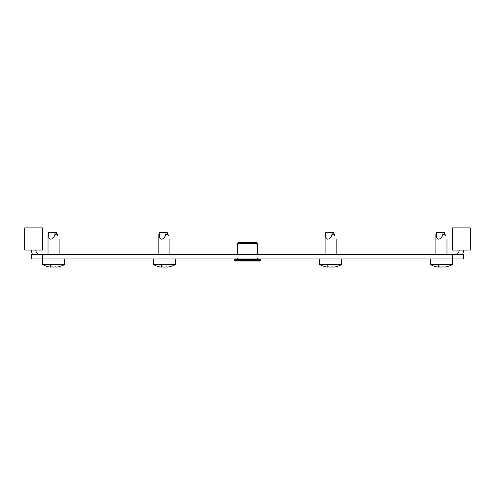 <?xml version="1.0" encoding="UTF-8"?>
<svg xmlns="http://www.w3.org/2000/svg" width="495" height="495" viewBox="0 0 495 495"><rect width="100%" height="100%" fill="white"/><g stroke="black" fill="none" stroke-linecap="round" stroke-linejoin="round"><path stroke-width="0.74" d="M31.402 254.498L42.483 254.498L42.483 258.928L31.402 258.928L31.402 254.498M452.517 254.498L463.598 254.498L463.598 258.928L452.517 258.928L452.517 254.498L42.483 254.498M446.422 266.799A22.751 22.751 0 0 0 452.517 264.472L452.517 258.928L42.483 258.928L42.483 264.472A22.751 22.751 0 0 0 48.578 266.799L48.906 266.861L48.578 266.799M35.832 250.062A4.43 4.43 0 0 0 40.262 254.498M31.402 250.062A8.867 8.867 0 0 0 32.59 254.498M454.738 254.498A4.43 4.43 0 0 0 459.168 250.062M462.41 254.498A8.867 8.867 0 0 0 463.598 250.062M452.517 227.898L452.517 250.062L470.25 250.062L470.25 227.898L452.517 227.898L452.517 250.062M24.75 250.062L42.483 250.062L42.483 227.898L24.75 227.898L24.75 250.062L24.75 227.898M238.745 242.525L256.255 242.525L257.363 243.633L237.637 243.633L238.745 242.525M247.5 261.032L259.745 261.032L235.255 261.032L234.809 260.593L260.191 260.593L260.191 259.374L234.809 259.374L235.255 258.928M327.455 267.083A22.578 19.553 -90 0 1 325.964 266.861L325.63 266.799L325.964 266.861A22.578 19.553 -90 0 0 327.455 267.083L328.785 266.861A22.578 19.553 90 0 0 330.283 267.083L330.951 267.083A22.578 19.553 -90 0 0 332.442 266.861L333.772 267.083A22.578 19.553 90 0 0 335.27 266.861L335.27 266.861A22.578 19.553 90 0 1 333.772 267.083M334.787 235.799C336.575 240.23 336.575 240.23 334.787 235.799C336.575 240.23 336.575 240.23 334.787 235.799L333.389 232.334L334.787 235.799C336.575 240.23 336.575 240.23 334.787 235.799C336.575 240.23 336.575 240.23 334.787 235.799L333.389 232.334L334.787 235.799C333.939 233.646 332.906 233.646 331.687 235.799L332.386 232.334L333.389 232.334M161.228 267.083A22.578 19.553 -90 0 1 159.73 266.861L159.396 266.799L159.73 266.861A22.578 19.553 -90 0 0 161.228 267.083L162.558 266.861A22.578 19.553 90 0 0 164.049 267.083L164.717 267.083A22.578 19.553 -90 0 0 166.215 266.861L167.545 267.083A22.578 19.553 90 0 0 169.036 266.861L169.036 266.861A22.578 19.553 90 0 1 167.545 267.083M168.554 235.799C170.348 240.23 170.348 240.23 168.554 235.799C170.348 240.23 170.348 240.23 168.554 235.799L167.155 232.334L168.554 235.799C170.348 240.23 170.348 240.23 168.554 235.799C170.348 240.23 170.348 240.23 168.554 235.799L167.155 232.334L168.554 235.799C167.706 233.646 166.673 233.646 165.46 235.799L166.159 232.334L167.155 232.334M341.699 258.928L341.699 264.472L319.535 264.472A22.751 22.751 0 0 0 325.63 266.799M327.789 264.472L327.789 267.083L328.785 266.861M330.283 267.083L330.951 267.083A22.578 19.553 -90 0 0 332.442 266.861L333.444 267.083M332.386 232.334L325.741 232.334L326.075 232.334L325.37 235.799C325.005 233.646 325.005 233.646 325.37 235.799C326.329 239.667 328.074 240.186 330.617 237.353L331.687 235.799M175.465 258.928L175.465 264.472L153.302 264.472A22.751 22.751 0 0 0 159.396 266.799M161.556 266.861L162.558 266.861M164.049 267.083L164.717 267.083A22.578 19.553 -90 0 0 166.215 266.861L167.211 267.083M166.159 232.334L159.508 232.334L159.842 232.334L159.143 235.799C158.771 233.646 158.771 233.646 159.143 235.799C160.095 239.667 161.846 240.186 164.383 237.353L165.46 235.799M161.556 264.472L161.556 267.083M436.448 266.799L436.782 266.861L436.448 266.799A22.751 22.751 0 0 1 430.353 264.472L452.517 264.472M438.279 267.083A22.578 19.553 -90 0 1 436.782 266.861A22.578 19.553 -90 0 0 438.279 267.083L439.61 266.861A22.578 19.553 90 0 0 441.107 267.083L441.769 267.083A22.578 19.553 -90 0 0 443.266 266.861L444.597 267.083A22.578 19.553 90 0 0 446.094 266.861L446.094 266.861A22.578 19.553 90 0 1 444.597 267.083M441.435 237.353L442.511 235.799C443.724 233.646 444.757 233.646 445.605 235.799C447.4 240.23 447.4 240.23 445.605 235.799C447.4 240.23 447.4 240.23 445.605 235.799L444.207 232.334L445.605 235.799C447.4 240.23 447.4 240.23 445.605 235.799C447.4 240.23 447.4 240.23 445.605 235.799L444.207 232.334L436.559 232.334L436.893 232.334L436.194 235.799C437.147 239.667 438.898 240.186 441.435 237.353M436.194 235.799C435.829 233.646 435.829 233.646 436.194 235.799M444.262 267.083L443.266 266.861A22.578 19.553 -90 0 1 441.769 267.083L441.107 267.083M438.613 264.472L438.613 267.083L439.61 266.861M64.647 258.928L64.647 264.472L42.483 264.472M50.403 267.083A22.578 19.553 -90 0 1 48.906 266.861A22.578 19.553 -90 0 0 50.403 267.083L51.734 266.861A22.578 19.553 90 0 0 53.231 267.083L53.893 267.083A22.578 19.553 -90 0 0 55.391 266.861L56.721 267.083A22.578 19.553 90 0 0 58.218 266.861L58.218 266.861A22.578 19.553 90 0 1 56.721 267.083M53.565 237.353L54.636 235.799C55.855 233.646 56.888 233.646 57.736 235.799C59.524 240.23 59.524 240.23 57.736 235.799C59.524 240.23 59.524 240.23 57.736 235.799L56.331 232.334L57.736 235.799C59.524 240.23 59.524 240.23 57.736 235.799C59.524 240.23 59.524 240.23 57.736 235.799L56.331 232.334L48.689 232.334L49.017 232.334L48.318 235.799C49.277 239.667 51.022 240.186 53.565 237.353M48.318 235.799C47.953 233.646 47.953 233.646 48.318 235.799M56.387 267.083L55.391 266.861A22.578 19.553 -90 0 1 53.893 267.083L53.231 267.083M50.738 264.472L50.738 267.083M445.605 235.799L444.207 232.334M50.738 266.861L51.734 266.861M57.736 235.799L56.331 232.334M442.511 235.799L443.211 232.334M54.636 235.799L55.335 232.334M257.363 258.483L257.808 258.928M234.809 260.593L234.809 259.374M237.637 254.498L237.637 243.633M257.363 254.498L257.363 243.633M237.637 258.483L237.192 258.928M260.191 259.374L259.745 258.928M260.191 260.593L259.745 261.032M336.154 239.19L336.154 254.498M325.741 232.334L325.073 233.98L325.073 254.498M335.604 266.799A22.751 22.751 0 0 0 341.699 264.472M319.535 258.928L319.535 264.472M169.927 239.19L169.927 254.498M159.508 232.334L158.846 233.98L158.846 254.498M169.37 266.799A22.751 22.751 0 0 0 175.465 264.472M153.302 258.928L153.302 264.472M446.979 239.19L446.979 254.498M436.559 232.334L435.897 233.98L435.897 254.498M430.353 258.928L430.353 264.472M59.103 239.19L59.103 254.498M48.689 232.334L48.021 233.98L48.021 254.498M58.552 266.799A22.751 22.751 0 0 0 64.647 264.472"/></g></svg>
